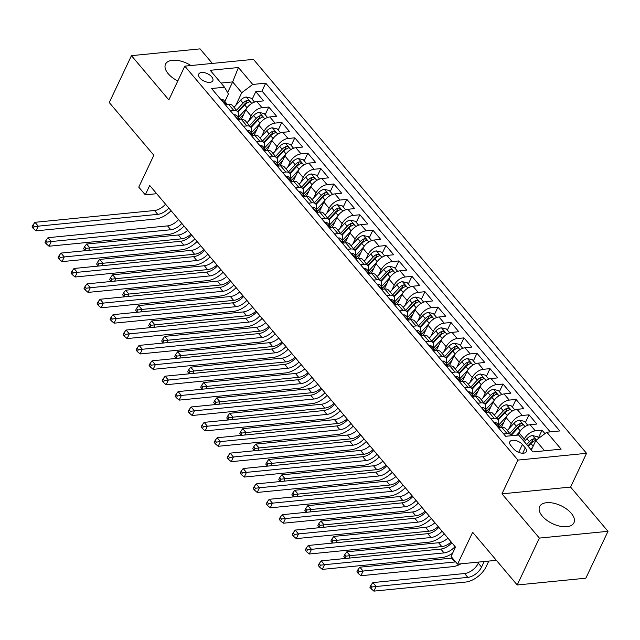 <?xml version="1.0" encoding="UTF-8"?>
<svg xmlns="http://www.w3.org/2000/svg" width="640" height="640" viewBox="0 0 640 640"><rect width="100%" height="100%" fill="white"/><g stroke="black" fill="none" stroke-linecap="round" stroke-linejoin="round"><path stroke-width="0.96" d="M190.92 65.536A18.976 9.912 25.3 0 0 165.512 64.168A18.976 9.912 25.3 0 0 168.2 73.704A18.976 9.912 25.3 0 0 177.808 80.944M542.304 516.12A18.976 9.912 25.3 0 0 560.016 526.216A18.976 9.912 25.3 0 0 573.928 522.808A18.976 9.912 25.3 0 0 571.24 513.264A18.976 9.912 25.3 0 0 553.52 503.176A18.976 9.912 25.3 0 0 539.616 506.584A18.976 9.912 25.3 0 0 542.304 516.12M199.856 77.992A7.784 4.064 25.3 0 0 207.12 82.136A7.784 4.064 25.3 0 0 212.824 80.736A7.784 4.064 25.3 0 0 211.72 76.824A7.784 4.064 25.3 0 0 204.456 72.688A7.784 4.064 25.3 0 0 198.752 74.08A7.784 4.064 25.3 0 0 199.856 77.992M212.352 63.424L200.064 48.88L131.44 55.656L109.272 102.544L153.84 155.256L138.768 187.136L145.28 194.832L156.688 193.704M586.544 453.312L253.432 59.368L184.808 66.144L517.92 460.088L586.544 453.312L570.592 487.072L501.968 493.848L539.376 538.088L608 531.312L570.592 487.072M608 531.312L585.84 578.2L517.208 584.976L472.648 532.272L457.576 564.152L496.368 560.328M539.376 538.088L517.208 584.976M544.944 433.624L542.048 430.2L538.44 437.84M518.112 435.056L519.112 432.952A9.728 5.456 -40.2 0 1 530.08 424.712L536.848 424.048L529.04 414.816L525.432 422.448M501.376 427.544L506.096 417.56A9.728 5.456 139.8 0 1 517.064 409.328L523.832 408.656L516.024 399.424L512.416 407.064M488.368 412.16L493.088 402.168A9.728 5.456 139.8 0 1 504.048 393.936L510.824 393.272L503.016 384.032L499.4 391.672M475.352 396.768L480.072 386.784A9.728 5.456 139.8 0 1 491.04 378.552L497.808 377.88L490 368.648L486.392 376.288M462.344 381.384L467.064 371.392A9.728 5.456 139.8 0 1 478.024 363.16L484.8 362.488L476.992 353.256L473.376 360.896M449.328 365.992L454.048 356.008A9.728 5.456 139.8 0 1 465.016 347.768L471.784 347.104L463.976 337.872L460.368 345.504M436.32 350.608L441.04 340.616A9.728 5.456 139.8 0 1 452 332.384L458.776 331.712L450.968 322.48L447.352 330.12M423.304 335.216L428.024 325.232A9.728 5.456 139.8 0 1 438.992 316.992L445.76 316.328L437.952 307.096L434.344 314.728M410.288 319.824L415.016 309.84A9.728 5.456 139.8 0 1 425.976 301.608L432.744 300.936L424.944 291.704L421.328 299.344M397.28 304.44L402 294.448A9.728 5.456 139.8 0 1 412.968 286.216L419.736 285.552L411.928 276.312L408.32 283.952M384.264 289.048L388.984 279.064A9.728 5.456 139.8 0 1 399.952 270.832L406.72 270.16L398.912 260.928L395.304 268.568M371.256 273.664L375.976 263.672A9.728 5.456 139.8 0 1 386.944 255.44L393.712 254.768L385.904 245.536L382.296 253.176M358.24 258.272L362.96 248.288A9.728 5.456 139.8 0 1 373.928 240.048L380.696 239.384L372.888 230.152L369.28 237.792M345.232 242.888L349.952 232.896A9.728 5.456 139.8 0 1 360.912 224.664L367.688 223.992L359.88 214.76L356.264 222.4M332.216 227.496L336.936 217.512A9.728 5.456 139.8 0 1 347.904 209.272L354.672 208.608L346.864 199.376L343.256 207.008M319.208 212.112L323.928 202.12A9.728 5.456 139.8 0 1 334.888 193.888L341.664 193.216L333.856 183.984L330.24 191.624M306.192 196.72L310.912 186.736A9.728 5.456 139.8 0 1 321.88 178.496L328.648 177.832L320.84 168.6L317.232 176.232M293.184 181.328L297.904 171.344A9.728 5.456 139.8 0 1 308.864 163.112L315.64 162.44L307.832 153.208L304.216 160.848M280.168 165.944L284.888 155.952A9.728 5.456 139.8 0 1 295.856 147.72L302.624 147.056L294.816 137.816L291.208 145.456M267.152 150.552L271.88 140.568A9.728 5.456 139.8 0 1 282.84 132.336L289.608 131.664L281.808 122.432L278.192 130.072M254.144 135.168L258.864 125.176A9.728 5.456 139.8 0 1 269.832 116.944L276.6 116.272L268.792 107.04L265.184 114.68M457.576 564.152L451.064 556.464L455.496 547.08L149.712 185.456L145.28 194.832M525.264 447.856L522.4 444.472A7.544 3.944 25.3 0 0 515.36 440.464A7.544 3.944 25.3 0 0 509.832 441.816A7.544 3.944 25.3 0 0 510.904 445.608L513.768 448.992A7.544 3.944 25.3 0 0 520.808 453A7.544 3.944 25.3 0 0 526.336 451.648A7.544 3.944 25.3 0 0 525.264 447.856L522.728 453.232M224.872 101.488L228.416 94L224.544 87.232L211.56 88.512L505.64 436.288L518.624 435.008L532.936 451.936L561.128 449.152L546.816 432.224L559.792 430.944L265.72 83.16L252.736 84.448L241.768 92.68L232.656 81.904L221.016 83.056M224.544 87.232L210.224 70.304L238.416 67.52L252.736 84.448M248.728 120.864L251.056 115.944A9.728 5.456 -40.2 0 1 262.024 107.712L268.792 107.04M241.128 119.776L245.848 109.792L251.056 115.944M261.744 136.256L264.072 131.336A9.728 5.456 -40.2 0 1 275.032 123.096L281.808 122.432M274.752 151.64L277.08 146.72A9.728 5.456 -40.2 0 1 288.048 138.488L294.816 137.816M287.768 167.032L290.096 162.112A9.728 5.456 -40.2 0 1 301.056 153.88L307.832 153.208M300.784 182.416L303.104 177.496A9.728 5.456 -40.2 0 1 314.072 169.264L320.84 168.6M313.792 197.808L316.12 192.888A9.728 5.456 -40.2 0 1 327.08 184.656L333.856 183.984M326.808 213.2L329.128 208.28A9.728 5.456 -40.2 0 1 340.096 200.04L346.864 199.376M339.816 228.584L342.144 223.664A9.728 5.456 -40.2 0 1 353.112 215.432L359.88 214.76M352.832 243.976L355.152 239.056A9.728 5.456 -40.2 0 1 366.12 230.816L372.888 230.152M365.84 259.36L368.168 254.44A9.728 5.456 -40.2 0 1 379.136 246.208L385.904 245.536M378.856 274.752L381.184 269.832A9.728 5.456 -40.2 0 1 392.144 261.592L398.912 260.928M391.864 290.136L394.192 285.216A9.728 5.456 -40.2 0 1 405.16 276.984L411.928 276.312M404.88 305.528L407.208 300.608A9.728 5.456 -40.2 0 1 418.168 292.376L424.944 291.704M417.888 320.92L420.216 315.992A9.728 5.456 -40.2 0 1 431.184 307.76L437.952 307.096M430.904 336.304L433.232 331.384A9.728 5.456 -40.2 0 1 444.192 323.152L450.968 322.48M443.92 351.696L446.24 346.776A9.728 5.456 -40.2 0 1 457.208 338.536L463.976 337.872M456.928 367.08L459.256 362.16A9.728 5.456 -40.2 0 1 470.216 353.928L476.992 353.256M469.944 382.472L472.264 377.552A9.728 5.456 -40.2 0 1 483.232 369.312L490 368.648M482.952 397.856L485.28 392.936A9.728 5.456 -40.2 0 1 496.248 384.704L503.016 384.032M495.968 413.248L498.288 408.328A9.728 5.456 -40.2 0 1 509.256 400.088L516.024 399.424M508.976 428.632L511.304 423.712A9.728 5.456 -40.2 0 1 522.272 415.48L529.04 414.816M523.512 440.8L524.32 439.104A9.728 5.456 -40.2 0 1 535.28 430.872L542.048 430.2M550.208 431.888L261.992 91.04L255.776 91.656L252.168 99.296M245.848 109.792A9.728 5.456 139.8 0 1 256.816 101.552L263.584 100.888L255.776 91.656M498.488 427.832L501.888 427.496A9.728 5.456 -40.2 0 1 505.768 428.712L510.976 434.872A9.728 5.456 -40.2 0 1 511.48 435.712M503.688 433.992L507.088 433.656A9.728 5.456 -40.2 0 1 510.976 434.872M490.68 418.6L494.08 418.264A9.728 5.456 -40.2 0 1 497.96 419.48A9.728 5.456 -40.2 0 1 498.128 424.64M497.96 419.48L492.76 413.328A9.728 5.456 139.8 0 0 488.872 412.112L485.472 412.448M477.664 403.208L481.064 402.872A9.728 5.456 -40.2 0 1 484.952 404.096A9.728 5.456 -40.2 0 1 485.112 409.256M484.952 404.096L479.744 397.936A9.728 5.456 139.8 0 0 475.864 396.72L472.464 397.056M464.656 387.824L468.056 387.488A9.728 5.456 -40.2 0 1 471.936 388.704A9.728 5.456 -40.2 0 1 472.104 393.864M471.936 388.704L466.736 382.552A9.728 5.456 139.8 0 0 462.848 381.328L459.448 381.664M451.64 372.432L455.04 372.096A9.728 5.456 -40.2 0 1 458.928 373.32A9.728 5.456 -40.2 0 1 459.088 378.48M458.928 373.32L453.72 367.16A9.728 5.456 139.8 0 0 449.832 365.944L446.44 366.28M438.632 357.048L442.032 356.712A9.728 5.456 -40.2 0 1 445.912 357.928A9.728 5.456 -40.2 0 1 446.072 363.088M445.912 357.928L440.704 351.776A9.728 5.456 139.8 0 0 436.824 350.552L433.424 350.888M425.616 341.656L429.016 341.32A9.728 5.456 -40.2 0 1 432.904 342.536A9.728 5.456 -40.2 0 1 433.064 347.696M432.904 342.536L427.696 336.384A9.728 5.456 139.8 0 0 423.808 335.168L420.408 335.504M412.608 326.272L416 325.936A9.728 5.456 -40.2 0 1 419.888 327.152A9.728 5.456 -40.2 0 1 420.048 332.312M419.888 327.152L414.68 321A9.728 5.456 139.8 0 0 410.8 319.776L407.4 320.112M399.592 310.88L402.992 310.544A9.728 5.456 -40.2 0 1 406.872 311.76A9.728 5.456 -40.2 0 1 407.04 316.92M406.872 311.76L401.672 305.608A9.728 5.456 139.8 0 0 397.784 304.392L394.384 304.728M386.576 295.488L389.976 295.16A9.728 5.456 -40.2 0 1 393.864 296.376A9.728 5.456 -40.2 0 1 394.024 301.536M393.864 296.376L388.656 290.216A9.728 5.456 139.8 0 0 384.776 289L381.376 289.336M373.568 280.104L376.968 279.768A9.728 5.456 -40.2 0 1 380.848 280.984A9.728 5.456 -40.2 0 1 381.016 286.144M380.848 280.984L375.648 274.832A9.728 5.456 139.8 0 0 371.76 273.616L368.36 273.944M360.552 264.712L363.952 264.376A9.728 5.456 -40.2 0 1 367.84 265.6A9.728 5.456 -40.2 0 1 368 270.76M367.84 265.6L362.632 259.44A9.728 5.456 139.8 0 0 358.752 258.224L355.352 258.56M347.544 249.328L350.944 248.992A9.728 5.456 -40.2 0 1 354.824 250.208A9.728 5.456 -40.2 0 1 354.992 255.368M354.824 250.208L349.624 244.056A9.728 5.456 139.8 0 0 345.736 242.832L342.336 243.168M334.528 233.936L337.928 233.6A9.728 5.456 -40.2 0 1 341.816 234.824A9.728 5.456 -40.2 0 1 341.976 239.984M341.816 234.824L336.608 228.664A9.728 5.456 139.8 0 0 332.728 227.448L329.328 227.784M321.52 218.552L324.92 218.216A9.728 5.456 -40.2 0 1 328.8 219.432A9.728 5.456 -40.2 0 1 328.968 224.592M328.8 219.432L323.6 213.28A9.728 5.456 139.8 0 0 319.712 212.056L316.312 212.392M308.504 203.16L311.904 202.824A9.728 5.456 -40.2 0 1 315.792 204.04A9.728 5.456 -40.2 0 1 315.952 209.2M315.792 204.04L310.584 197.888A9.728 5.456 139.8 0 0 306.696 196.672L303.304 197.008M295.496 187.776L298.896 187.44A9.728 5.456 -40.2 0 1 302.776 188.656A9.728 5.456 -40.2 0 1 302.936 193.816M302.776 188.656L297.576 182.496A9.728 5.456 139.8 0 0 293.688 181.28L290.288 181.616M282.48 172.384L285.88 172.048A9.728 5.456 -40.2 0 1 289.768 173.264A9.728 5.456 -40.2 0 1 289.928 178.424M289.768 173.264L284.56 167.112A9.728 5.456 139.8 0 0 280.672 165.896L277.272 166.232M269.472 156.992L272.864 156.656A9.728 5.456 -40.2 0 1 276.752 157.88A9.728 5.456 -40.2 0 1 276.912 163.04M276.752 157.88L271.544 151.72A9.728 5.456 139.8 0 0 267.664 150.504L264.264 150.84M256.456 141.608L259.856 141.272A9.728 5.456 -40.2 0 1 263.736 142.488A9.728 5.456 -40.2 0 1 263.904 147.648M263.736 142.488L258.536 136.336A9.728 5.456 139.8 0 0 254.648 135.112L251.248 135.448M243.44 126.216L246.84 125.88A9.728 5.456 -40.2 0 1 250.728 127.104A9.728 5.456 -40.2 0 1 250.888 132.264M250.728 127.104L245.52 120.944A9.728 5.456 139.8 0 0 241.64 119.728L238.24 120.064M230.432 110.832L233.832 110.496A9.728 5.456 -40.2 0 1 237.712 111.712A9.728 5.456 -40.2 0 1 237.88 116.872M237.712 111.712L232.512 105.56A9.728 5.456 139.8 0 0 228.624 104.336L225.224 104.672M544.576 450.784L535.848 440.456L546.816 432.224M531.32 450.032L535.848 440.456M501.968 493.848L517.92 460.088M131.44 55.656L168.848 99.904L184.808 66.144M227.608 92.592L232.656 81.904L238.416 67.52M235.72 105.48L241.768 92.68M261.992 91.04L265.72 83.16M455.08 546.584A12.168 6.816 -40.2 0 1 444.048 552.904L324.512 564.704L322.296 569.392L441.832 557.592A18.248 10.224 139.8 0 0 452.592 553.24M451.824 542.736A12.168 6.816 -40.2 0 1 440.792 549.056L321.256 560.856L324.512 564.704L320.456 565.192L319.16 563.656L318.272 565.528L319.576 567.072L320.456 565.192M319.576 567.072L322.296 569.392M321.256 560.856L319.16 563.656M538.792 438.248L537.504 436.728L532.488 435.552A6.448 3.616 139.8 0 0 526.896 438.72L524.216 441.624M532.648 447.224L530.72 449.312M478.856 562.056L478.296 563.232A12.168 6.816 -40.2 0 1 464.592 573.528L372.872 582.584L376.128 586.424L373.912 591.12L465.624 582.064A18.248 10.224 139.8 0 0 486.184 566.624L488.808 561.072M528.248 446.392L530.928 443.488A6.448 3.616 -40.2 0 1 535.024 440.696C536.08 439.632 535.56 439.016 533.464 438.848A6.448 3.616 139.8 0 0 529.368 441.64L526.688 444.544M527.856 445.928L531.008 442.52A3.288 1.84 -40.2 0 1 532.184 441.544L533.464 438.848M535.024 440.696L535.64 440.224M484.176 561.528L481.552 567.08A12.168 6.816 -40.2 0 1 467.848 577.368L372.08 586.92L370.776 585.376L369.888 587.256L371.192 588.792L372.08 586.92M371.192 588.792L373.912 591.12M372.872 582.584L370.776 585.376M494.296 422.88L494.624 422.624A6.448 3.616 -40.2 0 1 497.104 423.432L499.576 426.36A6.448 3.616 139.8 0 0 498.376 425.64L497.92 425.768M498.056 426.328L498.376 425.64C497.616 426.088 498.136 426.704 499.936 427.488A6.448 3.616 -40.2 0 1 500.392 427.648M500.072 427.52A6.448 3.616 139.8 0 0 499.576 426.36M442.064 531.192A12.168 6.816 -40.2 0 1 431.032 537.512L311.496 549.312L309.28 554.008L428.816 542.2A18.248 10.224 139.8 0 0 444.312 533.856M438.808 527.352A12.168 6.816 -40.2 0 1 427.784 533.664L308.248 545.472L311.496 549.312L307.448 549.808L306.144 548.264L305.256 550.144L306.56 551.68L307.448 549.808M306.56 551.68L309.28 554.008M308.248 545.472L306.144 548.264M481.288 407.488L481.608 407.232A6.448 3.616 -40.2 0 1 484.096 408.048L486.568 410.968A6.448 3.616 139.8 0 0 485.368 410.248L484.912 410.376M485.04 410.936L485.368 410.248C484.6 410.696 485.12 411.312 486.928 412.096A6.448 3.616 -40.2 0 1 487.376 412.256M487.064 412.136A6.448 3.616 139.8 0 0 486.568 410.968M429.056 515.808A12.168 6.816 -40.2 0 1 418.024 522.128L298.488 533.928L296.272 538.616L415.808 526.816A18.248 10.224 139.8 0 0 431.304 518.464M425.8 511.96A12.168 6.816 -40.2 0 1 414.768 518.28L295.232 530.08L298.488 533.928L294.432 534.416L293.136 532.88L292.248 534.752L293.552 536.296L294.432 534.416M293.552 536.296L296.272 538.616M295.232 530.08L293.136 532.88M468.272 392.104L468.6 391.84A6.448 3.616 -40.2 0 1 471.08 392.656L473.552 395.584A6.448 3.616 139.8 0 0 472.352 394.864L471.896 394.984M472.024 395.552L472.352 394.864C471.592 395.312 472.112 395.928 473.912 396.704A6.448 3.616 -40.2 0 1 474.368 396.864M474.048 396.744A6.448 3.616 139.8 0 0 473.552 395.584M416.04 500.416A12.168 6.816 -40.2 0 1 405.008 506.736L285.472 518.536L283.256 523.224L402.792 511.424A18.248 10.224 139.8 0 0 418.288 503.08M412.784 496.568A12.168 6.816 -40.2 0 1 401.76 502.888L282.224 514.688L285.472 518.536L281.424 519.032L280.12 517.488L279.232 519.368L280.536 520.904L281.424 519.032M280.536 520.904L283.256 523.224M282.224 514.688L280.12 517.488M455.256 376.712L455.584 376.456A6.448 3.616 -40.2 0 1 458.072 377.272L460.544 380.192A6.448 3.616 139.8 0 0 459.344 379.472L458.88 379.6M459.016 380.16L459.344 379.472C458.576 379.92 459.096 380.536 460.904 381.32A6.448 3.616 -40.2 0 1 461.352 381.48M461.04 381.36A6.448 3.616 139.8 0 0 460.544 380.192M403.024 485.032A12.168 6.816 -40.2 0 1 392 491.344L272.464 503.152L270.248 507.84L389.784 496.04A18.248 10.224 139.8 0 0 405.28 487.688M399.776 481.184A12.168 6.816 -40.2 0 1 388.744 487.504L269.208 499.304L272.464 503.152L268.408 503.64L267.112 502.104L266.224 503.976L267.52 505.52L268.408 503.64M267.52 505.52L270.248 507.84M269.208 499.304L267.112 502.104M527.792 425.24L524.488 421.336L519.48 420.168A6.448 3.616 139.8 0 0 513.888 423.328L507.264 430.488M519.872 431.584L516.512 435.216M511.272 435.288L517.92 428.096A6.448 3.616 -40.2 0 1 522.008 425.304C523.064 424.24 522.544 423.624 520.448 423.456A6.448 3.616 139.8 0 0 516.36 426.248L509.736 433.408M510.912 434.792L517.992 427.136A3.288 1.84 -40.2 0 1 519.176 426.16L520.448 423.456M522.008 425.304L522.632 424.832M455.64 561.872A12.168 6.816 -40.2 0 1 454.832 561.984L363.12 571.04L360.896 575.728L452.616 566.672A18.248 10.224 139.8 0 0 460.976 563.816M452.392 558.024A12.168 6.816 -40.2 0 1 451.576 558.136L359.864 567.192L363.12 571.04L359.064 571.528L357.76 569.992L356.88 571.864L358.176 573.408L359.064 571.528M358.176 573.408L360.896 575.728M359.864 567.192L357.76 569.992M514.776 409.856L511.472 405.952L506.464 404.776A6.448 3.616 139.8 0 0 500.872 407.936L494.256 415.096M506.864 416.192L498.568 425.168M504.056 421.88L499.728 426.56M498.256 419.896L504.904 412.712A6.448 3.616 -40.2 0 1 509 409.92C510.056 408.856 509.536 408.24 507.44 408.072A6.448 3.616 139.8 0 0 503.344 410.864L496.728 418.024M497.896 419.408L504.984 411.744A3.288 1.84 -40.2 0 1 506.16 410.768L507.44 408.072M509 409.92L509.616 409.448M451.176 541.968A12.168 6.816 -40.2 0 1 441.816 546.592L350.104 555.648L348.936 558.128M447.92 538.12A12.168 6.816 -40.2 0 1 438.568 542.744L346.848 551.8L350.104 555.648L346.048 556.144L344.752 554.6L343.864 556.48L345.168 558.016L346.048 556.144M345.168 558.016L345.672 558.448M346.848 551.8L344.752 554.6M501.768 394.464L498.464 390.56L493.456 389.392A6.448 3.616 139.8 0 0 487.856 392.552L481.24 399.712M493.848 400.808L485.552 409.776M491.048 406.488L486.712 411.176M485.248 404.512L491.896 397.32A6.448 3.616 -40.2 0 1 495.984 394.528C497.04 393.464 496.52 392.848 494.424 392.68A6.448 3.616 139.8 0 0 490.336 395.472L483.712 402.632M484.888 404.016L491.968 396.36A3.288 1.84 -40.2 0 1 493.152 395.384L494.424 392.68M495.984 394.528L496.608 394.056M438.16 526.576A12.168 6.816 -40.2 0 1 428.808 531.208L337.088 540.264L335.92 542.736M434.904 522.728A12.168 6.816 -40.2 0 1 425.552 527.36L333.84 536.416L337.088 540.264L333.04 540.752L331.736 539.216L330.848 541.088L332.152 542.624L333.04 540.752M332.152 542.624L332.656 543.056M333.84 536.416L331.736 539.216M488.752 379.08L485.448 375.176L480.44 374A6.448 3.616 139.8 0 0 474.848 377.16L468.232 384.32M480.84 385.416L472.544 394.392M478.032 391.104L473.704 395.784M472.232 389.12L478.88 381.936A6.448 3.616 -40.2 0 1 482.976 379.136C484.024 378.08 483.504 377.464 481.416 377.296A6.448 3.616 139.8 0 0 477.32 380.088L470.704 387.248M471.872 388.632L478.96 380.968A3.288 1.84 -40.2 0 1 480.136 379.992L481.416 377.296M482.976 379.136L483.592 378.664M425.152 511.192A12.168 6.816 -40.2 0 1 415.792 515.816L324.08 524.872L322.912 527.344M421.896 507.344A12.168 6.816 -40.2 0 1 412.544 511.968L320.824 521.024L324.08 524.872L320.024 525.36L318.728 523.824L317.84 525.704L319.144 527.24L320.024 525.36M319.144 527.24L319.648 527.672M320.824 521.024L318.728 523.824M442.248 361.328L442.576 361.064A6.448 3.616 -40.2 0 1 445.056 361.88L447.528 364.808A6.448 3.616 139.8 0 0 446.328 364.088L445.872 364.208M446 364.776L446.328 364.088C445.568 364.536 446.088 365.152 447.888 365.928A6.448 3.616 -40.2 0 1 448.344 366.088M448.024 365.968A6.448 3.616 139.8 0 0 447.528 364.808M390.016 469.64A12.168 6.816 -40.2 0 1 378.984 475.96L259.448 487.76L257.232 492.448L376.768 480.648A18.248 10.224 139.8 0 0 392.264 472.304M386.76 465.792A12.168 6.816 -40.2 0 1 375.736 472.112L256.2 483.912L259.448 487.76L255.4 488.256L254.096 486.712L253.208 488.592L254.512 490.128L255.4 488.256M254.512 490.128L257.232 492.448M256.2 483.912L254.096 486.712M475.736 363.688L472.44 359.784L467.424 358.616A6.448 3.616 139.8 0 0 461.832 361.776L455.216 368.936M467.824 370.024L459.528 379M465.024 375.712L460.688 380.4M459.224 373.736L465.872 366.544A6.448 3.616 -40.2 0 1 469.96 363.752C471.016 362.688 470.496 362.072 468.4 361.904A6.448 3.616 139.8 0 0 464.304 364.696L457.688 371.856M458.864 373.24L465.944 365.584A3.288 1.84 -40.2 0 1 467.12 364.6L468.4 361.904M469.96 363.752L470.584 363.28M412.136 495.8A12.168 6.816 -40.2 0 1 402.784 500.432L311.064 509.488L309.896 511.96M408.88 491.952A12.168 6.816 -40.2 0 1 399.528 496.584L307.816 505.64L311.064 509.488L307.016 509.976L305.712 508.44L304.824 510.312L306.128 511.848L307.016 509.976M306.128 511.848L306.632 512.28M307.816 505.64L305.712 508.44M429.232 345.936L429.56 345.68A6.448 3.616 -40.2 0 1 432.04 346.496L434.512 349.416A6.448 3.616 139.8 0 0 433.32 348.696L432.856 348.824M432.992 349.384L433.32 348.696C432.552 349.144 433.072 349.76 434.88 350.544A6.448 3.616 -40.2 0 1 435.328 350.704M435.016 350.584A6.448 3.616 139.8 0 0 434.512 349.416M377 454.256A12.168 6.816 -40.2 0 1 365.976 460.568L246.44 472.376L244.224 477.064L363.76 465.256A18.248 10.224 139.8 0 0 379.248 456.912M373.752 450.408A12.168 6.816 -40.2 0 1 362.72 456.72L243.184 468.528L246.44 472.376L242.384 472.864L241.088 471.328L240.2 473.2L241.496 474.736L242.384 472.864M241.496 474.736L244.224 477.064M243.184 468.528L241.088 471.328M462.728 348.304L459.424 344.392L454.416 343.224A6.448 3.616 139.8 0 0 448.824 346.384L442.208 353.544M454.808 354.64L446.52 363.608M452.008 360.328L447.68 365.008M446.208 358.344L452.856 351.16A6.448 3.616 -40.2 0 1 456.952 348.36C458 347.304 457.48 346.688 455.384 346.52A6.448 3.616 139.8 0 0 451.296 349.312L444.68 356.464M445.848 357.856L452.928 350.192A3.288 1.84 -40.2 0 1 454.112 349.216L455.384 346.52M456.952 348.36L457.568 347.888M399.12 480.416A12.168 6.816 -40.2 0 1 389.768 485.04L298.056 494.096L296.888 496.568M395.872 476.568A12.168 6.816 -40.2 0 1 386.52 481.192L294.8 490.248L298.056 494.096L294 494.584L292.704 493.048L291.816 494.92L293.112 496.464L294 494.584M293.112 496.464L293.616 496.896M294.8 490.248L292.704 493.048M416.224 330.544L416.552 330.288A6.448 3.616 -40.2 0 1 419.032 331.104L421.504 334.032A6.448 3.616 139.8 0 0 420.304 333.304L419.848 333.432M419.976 334L420.304 333.304C419.536 333.752 420.064 334.368 421.864 335.152A6.448 3.616 -40.2 0 1 422.32 335.312M422 335.192A6.448 3.616 139.8 0 0 421.504 334.032M363.992 438.864A12.168 6.816 -40.2 0 1 352.96 445.184L233.424 456.984L231.208 461.672L350.744 449.872A18.248 10.224 139.8 0 0 366.24 441.52M360.736 435.016A12.168 6.816 -40.2 0 1 349.712 441.336L230.176 453.136L233.424 456.984L229.376 457.472L228.072 455.936L227.184 457.808L228.488 459.352L229.376 457.472M228.488 459.352L231.208 461.672M230.176 453.136L228.072 455.936M449.712 332.912L446.416 329.008L441.4 327.832A6.448 3.616 139.8 0 0 435.808 331L429.192 338.152M441.8 339.248L433.504 348.224M438.992 344.936L434.664 349.616M433.2 342.96L439.848 335.768A6.448 3.616 -40.2 0 1 443.936 332.976C444.992 331.912 444.472 331.296 442.376 331.128A6.448 3.616 139.8 0 0 438.28 333.92L431.664 341.08M432.84 342.464L439.92 334.8A3.288 1.84 -40.2 0 1 441.096 333.824L442.376 331.128M443.936 332.976L444.56 332.504M386.112 465.024A12.168 6.816 -40.2 0 1 376.76 469.656L285.04 478.704L283.872 481.184M382.856 461.176A12.168 6.816 -40.2 0 1 373.504 465.808L281.792 474.864L285.04 478.704L280.992 479.2L279.688 477.656L278.8 479.536L280.104 481.072L280.992 479.2M280.104 481.072L280.608 481.504M281.792 474.864L279.688 477.656M403.208 315.16L403.536 314.904A6.448 3.616 -40.2 0 1 406.016 315.72L408.488 318.64A6.448 3.616 139.8 0 0 407.288 317.92L406.832 318.048M406.968 318.608L407.288 317.92C406.528 318.368 407.048 318.984 408.856 319.768A6.448 3.616 -40.2 0 1 409.304 319.928M408.984 319.8A6.448 3.616 139.8 0 0 408.488 318.64M350.976 423.48A12.168 6.816 -40.2 0 1 339.952 429.792L220.416 441.6L218.2 446.288L337.736 434.48A18.248 10.224 139.8 0 0 353.224 426.136M347.728 419.632A12.168 6.816 -40.2 0 1 336.696 425.944L217.16 437.752L220.416 441.6L216.36 442.088L215.056 440.544L214.176 442.424L215.472 443.96L216.36 442.088M215.472 443.96L218.2 446.288M217.16 437.752L215.056 440.544M436.704 317.52L433.4 313.616L428.392 312.448A6.448 3.616 139.8 0 0 422.8 315.608L416.184 322.768M428.784 323.864L420.496 332.832M425.984 329.552L421.656 334.232M420.184 327.568L426.832 320.376A6.448 3.616 -40.2 0 1 430.928 317.584C431.976 316.52 431.456 315.904 429.36 315.736A6.448 3.616 139.8 0 0 425.272 318.536L418.656 325.688M419.824 327.08L426.904 319.416A3.288 1.84 -40.2 0 1 428.088 318.44L429.36 315.736M430.928 317.584L431.544 317.112M373.096 449.64A12.168 6.816 -40.2 0 1 363.744 454.264L272.032 463.32L270.864 465.792M369.848 445.792A12.168 6.816 -40.2 0 1 360.496 450.416L268.776 459.472L272.032 463.32L267.976 463.808L266.68 462.272L265.792 464.144L267.088 465.688L267.976 463.808M267.088 465.688L267.592 466.112M268.776 459.472L266.68 462.272M390.2 299.768L390.528 299.512A6.448 3.616 -40.2 0 1 393.008 300.328L395.48 303.248A6.448 3.616 139.8 0 0 394.28 302.528L393.824 302.656M393.952 303.216L394.28 302.528C393.512 302.976 394.032 303.592 395.84 304.376A6.448 3.616 -40.2 0 1 396.288 304.536M395.976 304.416A6.448 3.616 139.8 0 0 395.48 303.248M337.968 408.088A12.168 6.816 -40.2 0 1 326.936 414.408L207.4 426.208L205.184 430.896L324.72 419.096A18.248 10.224 139.8 0 0 340.216 410.744M334.712 404.24A12.168 6.816 -40.2 0 1 323.68 410.56L204.144 422.36L207.4 426.208L203.352 426.696L202.048 425.16L201.16 427.032L202.464 428.576L203.352 426.696M202.464 428.576L205.184 430.896M204.144 422.36L202.048 425.16M377.184 284.384L377.512 284.128A6.448 3.616 -40.2 0 1 379.992 284.936L382.464 287.864A6.448 3.616 139.8 0 0 381.264 287.144L380.808 287.264M380.944 287.832L381.264 287.144C380.504 287.592 381.024 288.208 382.832 288.992A6.448 3.616 -40.2 0 1 383.28 289.152M382.96 289.024A6.448 3.616 139.8 0 0 382.464 287.864M324.952 392.696A12.168 6.816 -40.2 0 1 313.928 399.016L194.392 410.816L192.168 415.504L311.712 403.704A18.248 10.224 139.8 0 0 327.2 395.36M321.704 388.856A12.168 6.816 -40.2 0 1 310.672 395.168L191.136 406.968L194.392 410.816L190.336 411.312L189.032 409.768L188.152 411.648L189.448 413.184L190.336 411.312M189.448 413.184L192.168 415.504M191.136 406.968L189.032 409.768M364.176 268.992L364.504 268.736A6.448 3.616 -40.2 0 1 366.984 269.552L369.456 272.472A6.448 3.616 139.8 0 0 368.256 271.752L367.8 271.88M367.928 272.44L368.256 271.752C367.488 272.2 368.008 272.816 369.816 273.6A6.448 3.616 -40.2 0 1 370.264 273.76M369.952 273.64A6.448 3.616 139.8 0 0 369.456 272.472M311.944 377.312A12.168 6.816 -40.2 0 1 300.912 383.632L181.376 395.432L179.16 400.12L298.696 388.32A18.248 10.224 139.8 0 0 314.192 379.968M308.688 373.464A12.168 6.816 -40.2 0 1 297.656 379.784L178.12 391.584L181.376 395.432L177.32 395.92L176.024 394.384L175.136 396.256L176.44 397.8L177.32 395.92M176.44 397.8L179.16 400.12M178.12 391.584L176.024 394.384M351.16 253.608L351.488 253.344A6.448 3.616 -40.2 0 1 353.968 254.16L356.44 257.088A6.448 3.616 139.8 0 0 355.24 256.368L354.784 256.488M354.92 257.056L355.24 256.368C354.48 256.816 355 257.432 356.8 258.208A6.448 3.616 -40.2 0 1 357.256 258.368M356.936 258.248A6.448 3.616 139.8 0 0 356.44 257.088M298.928 361.92A12.168 6.816 -40.2 0 1 287.896 368.24L168.36 380.04L166.144 384.728L285.68 372.928A18.248 10.224 139.8 0 0 301.176 364.584M295.672 358.072A12.168 6.816 -40.2 0 1 284.648 364.392L165.112 376.192L168.36 380.04L164.312 380.536L163.008 378.992L162.12 380.872L163.424 382.408L164.312 380.536M163.424 382.408L166.144 384.728M165.112 376.192L163.008 378.992M338.152 238.216L338.472 237.96A6.448 3.616 -40.2 0 1 340.96 238.776L343.432 241.696A6.448 3.616 139.8 0 0 342.232 240.976L341.776 241.104M341.904 241.664L342.232 240.976C341.464 241.424 341.984 242.04 343.792 242.824A6.448 3.616 -40.2 0 1 344.24 242.984M343.928 242.864A6.448 3.616 139.8 0 0 343.432 241.696M285.92 346.536A12.168 6.816 -40.2 0 1 274.888 352.848L155.352 364.656L153.136 369.344L272.672 357.536A18.248 10.224 139.8 0 0 288.168 349.192M282.664 342.688A12.168 6.816 -40.2 0 1 271.632 349L152.096 360.808L155.352 364.656L151.296 365.144L150 363.608L149.112 365.48L150.416 367.016L151.296 365.144M150.416 367.016L153.136 369.344M152.096 360.808L150 363.608M325.136 222.832L325.464 222.568A6.448 3.616 -40.2 0 1 327.944 223.384L330.416 226.312A6.448 3.616 139.8 0 0 329.216 225.584L328.76 225.712M328.888 226.28L329.216 225.584C328.456 226.04 328.976 226.648 330.776 227.432A6.448 3.616 -40.2 0 1 331.232 227.592M330.912 227.472A6.448 3.616 139.8 0 0 330.416 226.312M272.904 331.144A12.168 6.816 -40.2 0 1 261.872 337.464L142.336 349.264L140.12 353.952L259.656 342.152A18.248 10.224 139.8 0 0 275.152 333.808M269.648 327.296A12.168 6.816 -40.2 0 1 258.624 333.616L139.088 345.416L142.336 349.264L138.288 349.752L136.984 348.216L136.096 350.096L137.4 351.632L138.288 349.752M137.4 351.632L140.12 353.952M139.088 345.416L136.984 348.216M312.12 207.44L312.448 207.184A6.448 3.616 -40.2 0 1 314.936 208L317.408 210.92A6.448 3.616 139.8 0 0 316.208 210.2L315.744 210.328M315.88 210.888L316.208 210.2C315.44 210.648 315.96 211.264 317.768 212.048A6.448 3.616 -40.2 0 1 318.216 212.208M317.904 212.088A6.448 3.616 139.8 0 0 317.408 210.92M259.888 315.76A12.168 6.816 -40.2 0 1 248.864 322.072L129.328 333.88L127.112 338.568L246.648 326.76A18.248 10.224 139.8 0 0 262.144 318.416M256.64 311.912A12.168 6.816 -40.2 0 1 245.608 318.224L126.072 330.032L129.328 333.88L125.272 334.368L123.976 332.832L123.088 334.704L124.384 336.24L125.272 334.368M124.384 336.24L127.112 338.568M126.072 330.032L123.976 332.832M299.112 192.048L299.44 191.792A6.448 3.616 -40.2 0 1 301.92 192.608L304.392 195.536A6.448 3.616 139.8 0 0 303.192 194.808L302.736 194.936M302.864 195.496L303.192 194.808C302.432 195.256 302.952 195.872 304.752 196.656A6.448 3.616 -40.2 0 1 305.208 196.816M304.888 196.696A6.448 3.616 139.8 0 0 304.392 195.536M246.88 300.368A12.168 6.816 -40.2 0 1 235.848 306.688L116.312 318.488L114.096 323.176L233.632 311.376A18.248 10.224 139.8 0 0 249.128 303.024M243.624 296.52A12.168 6.816 -40.2 0 1 232.6 302.84L113.064 314.64L116.312 318.488L112.264 318.976L110.96 317.44L110.072 319.312L111.376 320.856L112.264 318.976M111.376 320.856L114.096 323.176M113.064 314.64L110.96 317.44M286.096 176.664L286.424 176.408A6.448 3.616 -40.2 0 1 288.904 177.224L291.376 180.144A6.448 3.616 139.8 0 0 290.184 179.424L289.72 179.552M289.856 180.112L290.184 179.424C289.416 179.872 289.936 180.488 291.744 181.272A6.448 3.616 -40.2 0 1 292.192 181.432M291.88 181.304A6.448 3.616 139.8 0 0 291.376 180.144M233.864 284.976A12.168 6.816 -40.2 0 1 222.84 291.296L103.304 303.096L101.088 307.792L220.624 295.984A18.248 10.224 139.8 0 0 236.112 287.64M230.616 281.136A12.168 6.816 -40.2 0 1 219.584 287.448L100.048 299.256L103.304 303.096L99.248 303.592L97.952 302.048L97.064 303.928L98.36 305.464L99.248 303.592M98.36 305.464L101.088 307.792M100.048 299.256L97.952 302.048M273.088 161.272L273.416 161.016A6.448 3.616 -40.2 0 1 275.896 161.832L278.368 164.752A6.448 3.616 139.8 0 0 277.168 164.032L276.712 164.16M276.84 164.72L277.168 164.032C276.4 164.48 276.928 165.096 278.728 165.88A6.448 3.616 -40.2 0 1 279.184 166.04M278.864 165.92A6.448 3.616 139.8 0 0 278.368 164.752M220.856 269.592A12.168 6.816 -40.2 0 1 209.824 275.912L90.288 287.712L88.072 292.4L207.608 280.6A18.248 10.224 139.8 0 0 223.104 272.248M217.6 265.744A12.168 6.816 -40.2 0 1 206.576 272.064L87.04 283.864L90.288 287.712L86.24 288.2L84.936 286.664L84.048 288.536L85.352 290.08L86.24 288.2M85.352 290.08L88.072 292.4M87.04 283.864L84.936 286.664M260.072 145.888L260.4 145.624A6.448 3.616 -40.2 0 1 262.88 146.44L265.352 149.368A6.448 3.616 139.8 0 0 264.152 148.648L263.696 148.768M263.832 149.336L264.152 148.648C263.392 149.096 263.912 149.712 265.72 150.488A6.448 3.616 -40.2 0 1 266.168 150.648M265.848 150.528A6.448 3.616 139.8 0 0 265.352 149.368M207.84 254.2A12.168 6.816 -40.2 0 1 196.816 260.52L77.28 272.32L75.064 277.008L194.6 265.208A18.248 10.224 139.8 0 0 210.088 256.864M204.592 250.352A12.168 6.816 -40.2 0 1 193.56 256.672L74.024 268.472L77.28 272.32L73.224 272.816L71.92 271.272L71.04 273.152L72.336 274.688L73.224 272.816M72.336 274.688L75.064 277.008M74.024 268.472L71.92 271.272M247.064 130.496L247.392 130.24A6.448 3.616 -40.2 0 1 249.872 131.056L252.344 133.976A6.448 3.616 139.8 0 0 251.144 133.256L250.688 133.384M250.816 133.944L251.144 133.256C250.376 133.704 250.896 134.32 252.704 135.104A6.448 3.616 -40.2 0 1 253.152 135.264M252.84 135.144A6.448 3.616 139.8 0 0 252.344 133.976M194.832 238.816A12.168 6.816 -40.2 0 1 183.8 245.128L64.264 256.936L62.048 261.624L181.584 249.824A18.248 10.224 139.8 0 0 197.08 241.472M191.576 234.968A12.168 6.816 -40.2 0 1 180.552 241.288L61.008 253.088L64.264 256.936L60.216 257.424L58.912 255.888L58.024 257.76L59.328 259.304L60.216 257.424M59.328 259.304L62.048 261.624M61.008 253.088L58.912 255.888M423.688 302.136L420.392 298.232L415.376 297.056A6.448 3.616 139.8 0 0 409.784 300.224L403.168 307.376M415.776 308.472L407.48 317.448M412.968 314.16L408.64 318.84M407.176 312.184L413.816 304.992A6.448 3.616 -40.2 0 1 417.912 302.2C418.968 301.136 418.448 300.52 416.352 300.352A6.448 3.616 139.8 0 0 412.256 303.144L405.64 310.304M406.816 311.688L413.896 304.024A3.288 1.84 -40.2 0 1 415.072 303.048L416.352 300.352M417.912 302.2L418.536 301.728M360.088 434.248A12.168 6.816 -40.2 0 1 350.736 438.872L259.016 447.928L257.848 450.408M356.832 430.4A12.168 6.816 -40.2 0 1 347.48 435.032L255.768 444.08L259.016 447.928L254.968 448.424L253.664 446.88L252.776 448.76L254.08 450.296L254.968 448.424M254.08 450.296L254.584 450.728M255.768 444.08L253.664 446.88M410.68 286.744L407.376 282.84L402.368 281.672A6.448 3.616 139.8 0 0 396.776 284.832L390.16 291.992M402.76 293.088L394.472 302.056M399.96 298.768L395.632 303.456M394.16 296.792L400.808 289.6A6.448 3.616 -40.2 0 1 404.896 286.808C405.952 285.744 405.432 285.128 403.336 284.96A6.448 3.616 139.8 0 0 399.248 287.752L392.632 294.912M393.8 296.296L400.88 288.64A3.288 1.84 -40.2 0 1 402.064 287.664L403.336 284.96M404.896 286.808L405.52 286.336M347.072 418.856A12.168 6.816 -40.2 0 1 337.72 423.488L246.008 432.544L244.832 435.016M343.824 415.008A12.168 6.816 -40.2 0 1 334.464 419.64L242.752 428.696L246.008 432.544L241.952 433.032L240.648 431.496L239.768 433.368L241.064 434.912L241.952 433.032M241.064 434.912L241.568 435.336M242.752 428.696L240.648 431.496M397.664 271.36L394.368 267.456L389.352 266.28A6.448 3.616 139.8 0 0 383.76 269.44L377.144 276.6M389.752 277.696L381.456 286.672M386.944 283.384L382.616 288.064M381.152 281.4L387.792 274.216A6.448 3.616 -40.2 0 1 391.888 271.424C392.944 270.36 392.424 269.744 390.328 269.576A6.448 3.616 139.8 0 0 386.232 272.368L379.616 279.528M380.784 280.912L387.872 273.248A3.288 1.84 -40.2 0 1 389.048 272.272L390.328 269.576M391.888 271.424L392.504 270.944M334.064 403.472A12.168 6.816 -40.2 0 1 324.712 408.096L232.992 417.152L231.824 419.624M330.808 399.624A12.168 6.816 -40.2 0 1 321.456 404.248L229.736 413.304L232.992 417.152L228.944 417.648L227.64 416.104L226.752 417.984L228.056 419.52L228.944 417.648M228.056 419.52L228.56 419.952M229.736 413.304L227.64 416.104M384.656 255.968L381.352 252.064L376.344 250.896A6.448 3.616 139.8 0 0 370.752 254.056L364.128 261.216M376.736 262.312L368.44 271.28M373.936 267.992L369.608 272.68M368.136 266.016L374.784 258.824A6.448 3.616 -40.2 0 1 378.872 256.032C379.928 254.968 379.408 254.352 377.312 254.184A6.448 3.616 139.8 0 0 373.224 256.976L366.6 264.136M367.776 265.52L374.856 257.864A3.288 1.84 -40.2 0 1 376.04 256.888L377.312 254.184M378.872 256.032L379.496 255.56M321.048 388.08A12.168 6.816 -40.2 0 1 311.696 392.712L219.984 401.768L218.808 404.24M317.8 384.232A12.168 6.816 -40.2 0 1 308.44 388.864L216.728 397.92L219.984 401.768L215.928 402.256L214.624 400.72L213.744 402.592L215.04 404.128L215.928 402.256M215.04 404.128L215.544 404.56M216.728 397.92L214.624 400.72M371.64 240.584L368.336 236.68L363.328 235.504A6.448 3.616 139.8 0 0 357.736 238.664L351.12 245.824M363.728 246.92L355.432 255.888M360.92 252.608L356.592 257.288M355.12 250.624L361.768 243.44A6.448 3.616 -40.2 0 1 365.864 240.64C366.92 239.584 366.4 238.968 364.304 238.8A6.448 3.616 139.8 0 0 360.208 241.592L353.592 248.752M354.76 250.136L361.848 242.472A3.288 1.84 -40.2 0 1 363.024 241.496L364.304 238.8M365.864 240.64L366.48 240.168M308.04 372.696A12.168 6.816 -40.2 0 1 298.68 377.32L206.968 386.376L205.8 388.848M304.784 368.848A12.168 6.816 -40.2 0 1 295.432 373.472L203.712 382.528L206.968 386.376L202.912 386.864L201.616 385.328L200.728 387.208L202.032 388.744L202.912 386.864M202.032 388.744L202.536 389.176M203.712 382.528L201.616 385.328M358.632 225.192L355.328 221.288L350.32 220.12A6.448 3.616 139.8 0 0 344.72 223.28L338.104 230.44M350.712 231.528L342.416 240.504M347.912 237.216L343.576 241.904M342.112 235.24L348.76 228.048A6.448 3.616 -40.2 0 1 352.848 225.256C353.904 224.192 353.384 223.576 351.288 223.408A6.448 3.616 139.8 0 0 347.2 226.2L340.576 233.36M341.752 234.744L348.832 227.08A3.288 1.84 -40.2 0 1 350.016 226.104L351.288 223.408M352.848 225.256L353.472 224.784M295.024 357.304A12.168 6.816 -40.2 0 1 285.672 361.936L193.952 370.992L192.784 373.464M291.768 353.456A12.168 6.816 -40.2 0 1 282.416 358.088L190.704 367.144L193.952 370.992L189.904 371.48L188.6 369.944L187.712 371.816L189.016 373.352L189.904 371.48M189.016 373.352L189.52 373.784M190.704 367.144L188.6 369.944M345.616 209.8L342.312 205.896L337.304 204.728A6.448 3.616 139.8 0 0 331.712 207.888L325.096 215.048M337.704 216.144L329.408 225.112M334.896 221.832L330.568 226.512M329.096 219.848L335.744 212.656A6.448 3.616 -40.2 0 1 339.84 209.864C340.896 208.8 340.368 208.192 338.28 208.024A6.448 3.616 139.8 0 0 334.184 210.816L327.568 217.968M328.736 219.36L335.824 211.696A3.288 1.84 -40.2 0 1 337 210.72L338.28 208.024M339.84 209.864L340.456 209.392M282.016 341.92A12.168 6.816 -40.2 0 1 272.656 346.544L180.944 355.6L179.776 358.072M278.76 338.072A12.168 6.816 -40.2 0 1 269.408 342.696L177.688 351.752L180.944 355.6L176.888 356.088L175.592 354.552L174.704 356.424L176.008 357.968L176.888 356.088M176.008 357.968L176.512 358.4M177.688 351.752L175.592 354.552M332.6 194.416L329.304 190.512L324.288 189.336A6.448 3.616 139.8 0 0 318.696 192.504L312.08 199.656M324.688 200.752L316.392 209.728M321.888 206.44L317.552 211.12M316.088 204.464L322.736 197.272A6.448 3.616 -40.2 0 1 326.824 194.48C327.88 193.416 327.36 192.8 325.264 192.632A6.448 3.616 139.8 0 0 321.168 195.424L314.552 202.584M315.728 203.968L322.808 196.304A3.288 1.84 -40.2 0 1 323.992 195.328L325.264 192.632M326.824 194.48L327.448 194.008M269 326.528A12.168 6.816 -40.2 0 1 259.648 331.152L167.928 340.208L166.76 342.688M265.744 322.68A12.168 6.816 -40.2 0 1 256.392 327.312L164.68 336.368L167.928 340.208L163.88 340.704L162.576 339.16L161.688 341.04L162.992 342.576L163.88 340.704M162.992 342.576L163.496 343.008M164.68 336.368L162.576 339.16M319.592 179.024L316.288 175.12L311.28 173.952A6.448 3.616 139.8 0 0 305.688 177.112L299.072 184.272M311.672 185.368L303.384 194.336M308.872 191.056L304.544 195.736M303.072 189.072L309.72 181.88A6.448 3.616 -40.2 0 1 313.816 179.088C314.864 178.024 314.344 177.408 312.248 177.24A6.448 3.616 139.8 0 0 308.16 180.04L301.544 187.192M302.712 188.576L309.792 180.92A3.288 1.84 -40.2 0 1 310.976 179.944L312.248 177.24M313.816 179.088L314.432 178.616M255.984 311.136A12.168 6.816 -40.2 0 1 246.632 315.768L154.92 324.824L153.752 327.296M252.736 307.296A12.168 6.816 -40.2 0 1 243.384 311.92L151.664 320.976L154.92 324.824L150.864 325.312L149.568 323.776L148.68 325.648L149.976 327.192L150.864 325.312M149.976 327.192L150.48 327.616M151.664 320.976L149.568 323.776M306.576 163.64L303.28 159.736L298.264 158.56A6.448 3.616 139.8 0 0 292.672 161.72L286.056 168.88M298.664 169.976L290.368 178.952M295.856 175.664L291.528 180.344M290.064 173.688L296.712 166.496A6.448 3.616 -40.2 0 1 300.8 163.704C301.856 162.64 301.336 162.024 299.24 161.856A6.448 3.616 139.8 0 0 295.144 164.648L288.528 171.808M289.704 173.192L296.784 165.528A3.288 1.84 -40.2 0 1 297.96 164.552L299.24 161.856M300.8 163.704L301.424 163.232M242.976 295.752A12.168 6.816 -40.2 0 1 233.624 300.376L141.904 309.432L140.736 311.912M239.72 291.904A12.168 6.816 -40.2 0 1 230.368 296.528L138.656 305.584L141.904 309.432L137.856 309.928L136.552 308.384L135.664 310.264L136.968 311.8L137.856 309.928M136.968 311.8L137.472 312.232M138.656 305.584L136.552 308.384M293.568 148.248L290.264 144.344L285.256 143.176A6.448 3.616 139.8 0 0 279.664 146.336L273.048 153.496M285.648 154.592L277.36 163.56M282.848 160.272L278.52 164.96M277.048 158.296L283.696 151.104A6.448 3.616 -40.2 0 1 287.792 148.312C288.84 147.248 288.32 146.632 286.224 146.464A6.448 3.616 139.8 0 0 282.136 149.256L275.52 156.416M276.688 157.8L283.768 150.144A3.288 1.84 -40.2 0 1 284.952 149.168L286.224 146.464M287.792 148.312L288.408 147.84M229.96 280.36A12.168 6.816 -40.2 0 1 220.608 284.992L128.896 294.048L127.728 296.52M226.712 276.512A12.168 6.816 -40.2 0 1 217.36 281.144L125.64 290.2L128.896 294.048L124.84 294.536L123.544 293L122.656 294.872L123.952 296.416L124.84 294.536M123.952 296.416L124.456 296.84M125.64 290.2L123.544 293M280.552 132.864L277.256 128.96L272.24 127.784A6.448 3.616 139.8 0 0 266.648 130.944L260.032 138.104M272.64 139.2L264.344 148.176M269.832 144.888L265.504 149.568M264.04 142.904L270.68 135.72A6.448 3.616 -40.2 0 1 274.776 132.928C275.832 131.864 275.312 131.248 273.216 131.08A6.448 3.616 139.8 0 0 269.12 133.872L262.504 141.032M263.68 142.416L270.76 134.752A3.288 1.84 -40.2 0 1 271.936 133.776L273.216 131.08M274.776 132.928L275.4 132.448M216.952 264.976A12.168 6.816 -40.2 0 1 207.6 269.6L115.88 278.656L114.712 281.128M213.696 261.128A12.168 6.816 -40.2 0 1 204.344 265.752L112.632 274.808L115.88 278.656L111.832 279.152L110.528 277.608L109.64 279.488L110.944 281.024L111.832 279.152M110.944 281.024L111.448 281.456M112.632 274.808L110.528 277.608M234.048 115.112L234.376 114.848A6.448 3.616 -40.2 0 1 236.856 115.664L239.328 118.592A6.448 3.616 139.8 0 0 238.128 117.872L237.672 117.992M237.808 118.56L238.128 117.872C237.368 118.32 237.888 118.936 239.696 119.712A6.448 3.616 -40.2 0 1 240.144 119.872M239.824 119.752A6.448 3.616 139.8 0 0 239.328 118.592M181.816 223.424A12.168 6.816 -40.2 0 1 170.792 229.744L51.256 241.544L49.032 246.232L168.576 234.432A18.248 10.224 139.8 0 0 184.064 226.088M178.568 219.576A12.168 6.816 -40.2 0 1 167.536 225.896L48 237.696L51.256 241.544L47.2 242.04L45.896 240.496L45.016 242.376L46.312 243.912L47.2 242.04M46.312 243.912L49.032 246.232M48 237.696L45.896 240.496M267.544 117.472L264.24 113.568L259.232 112.4A6.448 3.616 139.8 0 0 253.64 115.56L247.024 122.72M259.624 123.816L251.336 132.784M256.824 129.496L252.496 134.184M251.024 127.52L257.672 120.328A6.448 3.616 -40.2 0 1 261.76 117.536C262.816 116.472 262.296 115.856 260.2 115.688A6.448 3.616 139.8 0 0 256.112 118.48L249.496 125.64M250.664 127.024L257.744 119.368A3.288 1.84 -40.2 0 1 258.928 118.384L260.2 115.688M261.76 117.536L262.384 117.064M203.936 249.584A12.168 6.816 -40.2 0 1 194.584 254.216L102.872 263.272L101.696 265.744M200.688 245.736A12.168 6.816 -40.2 0 1 191.328 250.368L99.616 259.424L102.872 263.272L98.816 263.76L97.512 262.224L96.632 264.096L97.928 265.632L98.816 263.76M97.928 265.632L98.432 266.064M99.616 259.424L97.512 262.224M221.04 99.72L221.368 99.464A6.448 3.616 -40.2 0 1 223.848 100.28L226.32 103.2A6.448 3.616 139.8 0 0 225.12 102.48L224.664 102.608M224.792 103.168L225.12 102.48C224.352 102.928 224.872 103.544 226.68 104.328A6.448 3.616 -40.2 0 1 227.128 104.488M226.816 104.368A6.448 3.616 139.8 0 0 226.32 103.2M168.808 208.04A12.168 6.816 -40.2 0 1 157.776 214.352L38.24 226.16L36.024 230.848L155.56 219.04A18.248 10.224 139.8 0 0 171.056 210.696M165.552 204.192A12.168 6.816 -40.2 0 1 154.52 210.504L34.984 222.312L38.24 226.16L34.184 226.648L32.888 225.112L32 226.984L33.304 228.52L34.184 226.648M33.304 228.52L36.024 230.848M34.984 222.312L32.888 225.112M254.528 102.088L251.232 98.184L246.216 97.008A6.448 3.616 139.8 0 0 240.624 100.168L234.008 107.328M246.616 108.424L238.32 117.392M243.808 114.112L239.48 118.792M238.016 112.128L244.656 104.944A6.448 3.616 -40.2 0 1 248.752 102.144C249.808 101.088 249.288 100.472 247.192 100.304A6.448 3.616 139.8 0 0 243.096 103.096L236.48 110.256M237.648 111.64L244.736 103.976A3.288 1.84 -40.2 0 1 245.912 103L247.192 100.304M248.752 102.144L249.368 101.672M190.928 234.2A12.168 6.816 -40.2 0 1 181.576 238.824L89.856 247.88L88.688 250.352M187.672 230.352A12.168 6.816 -40.2 0 1 178.32 234.976L86.6 244.032L89.856 247.88L85.808 248.368L84.504 246.832L83.616 248.704L84.92 250.248L85.808 248.368M84.92 250.248L85.424 250.68M86.6 244.032L84.504 246.832M258.864 125.176L264.072 131.336M271.88 140.568L277.08 146.72M284.888 155.952L290.096 162.112M297.904 171.344L303.104 177.496M310.912 186.736L316.12 192.888M323.928 202.12L329.128 208.28M336.936 217.512L342.144 223.664M349.952 232.896L355.152 239.056M362.96 248.288L368.168 254.44M375.976 263.672L381.184 269.832M388.984 279.064L394.192 285.216M402 294.448L407.208 300.608M415.016 309.84L420.216 315.992M428.024 325.232L433.232 331.384M441.04 340.616L446.24 346.776M454.048 356.008L459.256 362.16M467.064 371.392L472.264 377.552M480.072 386.784L485.28 392.936M493.088 402.168L498.288 408.328M506.096 417.56L511.304 423.712M519.112 432.952L524.32 439.104M530.08 424.712L535.28 430.872M256.816 101.552L262.024 107.712M269.832 116.944L275.032 123.096M282.84 132.336L288.048 138.488M295.856 147.72L301.056 153.88M308.864 163.112L314.072 169.264M321.88 178.496L327.08 184.656M334.888 193.888L340.096 200.04M347.904 209.272L353.112 215.432M360.912 224.664L366.12 230.816M373.928 240.048L379.136 246.208M386.944 255.44L392.144 261.592M399.952 270.832L405.16 276.984M412.968 286.216L418.168 292.376M425.976 301.608L431.184 307.76M438.992 316.992L444.192 323.152M452 332.384L457.208 338.536M465.016 347.768L470.216 353.928M478.024 363.16L483.232 369.312M491.04 378.552L496.248 384.704M504.048 393.936L509.256 400.088M517.064 409.328L522.272 415.48M501.888 427.496L507.088 433.656M488.872 412.112L494.08 418.264M475.864 396.72L481.064 402.872M462.848 381.328L468.056 387.488M449.832 365.944L455.04 372.096M436.824 350.552L442.032 356.712M423.808 335.168L429.016 341.32M410.8 319.776L416 325.936M397.784 304.392L402.992 310.544M384.776 289L389.976 295.16M371.76 273.616L376.968 279.768M358.752 258.224L363.952 264.376M345.736 242.832L350.944 248.992M332.728 227.448L337.928 233.6M319.712 212.056L324.92 218.216M306.696 196.672L311.904 202.824M293.688 181.28L298.896 187.44M280.672 165.896L285.88 172.048M267.664 150.504L272.864 156.656M254.648 135.112L259.856 141.272M241.64 119.728L246.84 125.88M228.624 104.336L233.832 110.496M518.68 452.352L522.4 444.472M444.048 552.904L440.792 549.056M536.392 440.048L532.616 435.584M529.368 441.64L526.896 438.72M533.168 446.128L530.928 443.488M481.552 567.08L478.296 563.232M467.848 577.368L464.592 573.528M494.568 422.664L498.896 427.792M431.032 537.512L427.784 533.664M481.552 407.28L485.888 412.4M418.024 522.128L414.768 518.28M468.536 391.888L472.872 397.016M405.008 506.736L401.76 502.888M455.528 376.504L459.864 381.624M392 491.344L388.744 487.504M525.016 426.592L519.6 420.192M516.36 426.248L513.888 423.328M520.32 430.936L517.92 428.096M454.832 561.984L451.576 558.136M512 411.208L506.592 404.808M503.344 410.864L500.872 407.936M507.304 415.544L504.904 412.712M441.816 546.592L438.568 542.744M498.984 395.816L493.576 389.416M490.336 395.472L487.856 392.552M494.288 400.16L491.896 397.32M428.808 531.208L425.552 527.36M485.976 380.424L480.568 374.032M477.32 380.088L474.848 377.16M481.28 384.768L478.88 381.936M415.792 515.816L412.544 511.968M442.512 361.112L446.848 366.24M378.984 475.96L375.736 472.112M472.96 365.04L467.552 358.64M464.304 364.696L461.832 361.776M468.264 369.384L465.872 366.544M402.784 500.432L399.528 496.584M429.504 345.728L433.832 350.848M365.976 460.568L362.72 456.72M459.952 349.648L454.544 343.256M451.296 349.312L448.824 346.384M455.256 353.992L452.856 351.16M389.768 485.04L386.52 481.192M416.488 330.336L420.824 335.464M352.96 445.184L349.712 441.336M446.936 334.264L441.528 327.864M438.28 333.92L435.808 331M442.24 338.6L439.848 335.768M376.76 469.656L373.504 465.808M403.48 314.944L407.808 320.072M339.952 429.792L336.696 425.944M433.928 318.872L428.52 312.472M425.272 318.536L422.8 315.608M429.232 323.216L426.832 320.376M363.744 454.264L360.496 450.416M390.464 299.56L394.8 304.688M326.936 414.408L323.68 410.56M377.456 284.168L381.784 289.296M313.928 399.016L310.672 395.168M364.44 268.784L368.776 273.904M300.912 383.632L297.656 379.784M351.432 253.392L355.76 258.52M287.896 368.24L284.648 364.392M338.416 238.008L342.752 243.128M274.888 352.848L271.632 349M325.4 222.616L329.736 227.744M261.872 337.464L258.624 333.616M312.392 207.232L316.728 212.352M248.864 322.072L245.608 318.224M299.376 191.84L303.712 196.968M235.848 306.688L232.6 302.84M286.368 176.448L290.696 181.576M222.84 291.296L219.584 287.448M273.352 161.064L277.688 166.184M209.824 275.912L206.576 272.064M260.344 145.672L264.672 150.8M196.816 260.52L193.56 256.672M247.328 130.288L251.664 135.408M183.8 245.128L180.552 241.288M420.912 303.488L415.504 297.088M412.256 303.144L409.784 300.224M416.216 307.824L413.816 304.992M350.736 438.872L347.48 435.032M407.904 288.096L402.488 281.696M399.248 287.752L396.776 284.832M403.208 292.44L400.808 289.6M337.72 423.488L334.464 419.64M394.888 272.712L389.48 266.312M386.232 272.368L383.76 269.44M390.192 277.048L387.792 274.216M324.712 408.096L321.456 404.248M381.88 257.32L376.464 250.92M373.224 256.976L370.752 254.056M377.184 261.664L374.784 258.824M311.696 392.712L308.44 388.864M368.864 241.928L363.456 235.536M360.208 241.592L357.736 238.664M364.168 246.272L361.768 243.44M298.68 377.32L295.432 373.472M355.856 226.544L350.44 220.144M347.2 226.2L344.72 223.28M351.152 230.88L348.76 228.048M285.672 361.936L282.416 358.088M342.84 211.152L337.432 204.76M334.184 210.816L331.712 207.888M338.144 215.496L335.744 212.656M272.656 346.544L269.408 342.696M329.824 195.768L324.416 189.368M321.168 195.424L318.696 192.504M325.128 200.104L322.736 197.272M259.648 331.152L256.392 327.312M316.816 180.376L311.408 173.976M308.16 180.04L305.688 177.112M312.12 184.72L309.72 181.88M246.632 315.768L243.384 311.92M303.8 164.992L298.392 158.592M295.144 164.648L292.672 161.72M299.104 169.328L296.712 166.496M233.624 300.376L230.368 296.528M290.792 149.6L285.384 143.2M282.136 149.256L279.664 146.336M286.096 153.944L283.696 151.104M220.608 284.992L217.36 281.144M277.776 134.208L272.368 127.816M269.12 133.872L266.648 130.944M273.08 138.552L270.68 135.72M207.6 269.6L204.344 265.752M234.32 114.896L238.648 120.024M170.792 229.744L167.536 225.896M264.768 118.824L259.352 112.424M256.112 118.48L253.64 115.56M260.072 123.168L257.672 120.328M194.584 254.216L191.328 250.368M221.304 99.512L225.64 104.632M157.776 214.352L154.52 210.504M251.752 103.432L246.344 97.04M243.096 103.096L240.624 100.168M247.056 107.776L244.656 104.944M181.576 238.824L178.32 234.976"/></g></svg>
